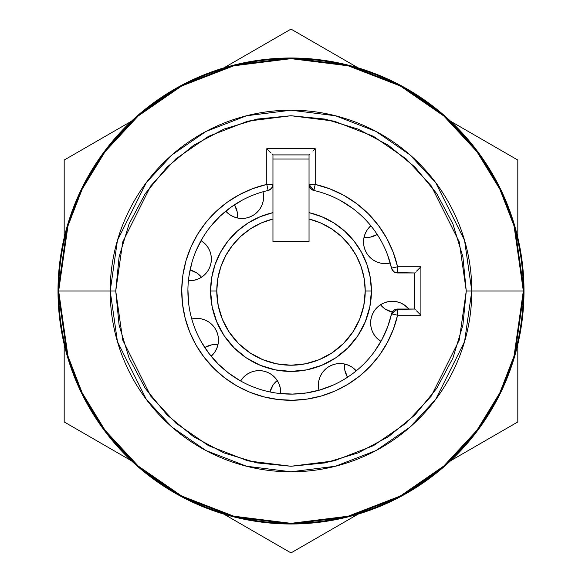 <?xml version="1.0" encoding="UTF-8"?>
<svg xmlns="http://www.w3.org/2000/svg" width="582" height="582" viewBox="0 0 582 582"><rect width="100%" height="100%" fill="white"/><g stroke="black" fill="none" stroke-linecap="round" stroke-linejoin="round"><path stroke-width="0.87" d="M193.617 436.718L167.07 414.93L145.274 388.369L129.08 358.068L119.106 325.192L115.738 291L122.744 241.923L150.789 185.84L175.757 158.951L208.523 136.355L247.859 121.129L291 115.738L334.141 121.129L373.477 136.355L406.243 158.951L431.211 185.84L459.256 241.923L466.262 291L523.996 291L514.677 225.758L500.433 188.903L477.4 151.204L444.204 115.454L400.649 85.416L348.356 65.169L291 58.004L233.644 65.169L181.351 85.416L137.796 115.454L104.6 151.204L81.567 188.903L67.323 225.758L58.004 291A232.996 232.996 0 0 1 291 58.004A232.996 232.996 0 0 1 523.996 291L523.342 291A232.342 232.342 0 0 0 291 58.658A232.342 232.342 0 0 0 58.658 291L67.949 225.947L82.149 189.186L105.124 151.596L138.225 115.949L181.664 85.991L233.804 65.802L291 58.658L348.196 65.802L400.336 85.991L443.775 115.949L476.876 151.596L499.851 189.186L514.052 225.947L523.342 291L471.798 291L464.567 240.381L435.634 182.522L409.881 154.783L376.081 131.474L335.501 115.767L291 110.202L246.499 115.767L205.919 131.474L172.119 154.783L146.366 182.522L117.433 240.381L110.202 291A180.798 180.798 0 0 1 291 110.202A180.798 180.798 0 0 1 471.798 291L466.262 291L462.894 325.192L452.92 358.068L436.726 388.369L414.93 414.93L388.369 436.726L358.068 452.92L325.192 462.894L291 466.262L256.808 462.894L223.932 452.92L193.631 436.726M388.383 145.282L414.93 167.07L436.726 193.631L452.92 223.932L462.894 256.808L466.262 291L459.256 340.077L431.211 396.16L406.243 423.049L373.477 445.645L334.141 460.871L291 466.262L247.859 460.871L208.523 445.645L175.757 423.049L150.789 396.16L122.744 340.077L115.738 291L119.106 256.808L129.08 223.932L145.274 193.631L167.07 167.07L193.631 145.274L223.932 129.08L256.808 119.106L291 115.738L325.192 119.106L358.068 129.08L388.369 145.274M211.375 259.07L210.96 254.843L209.731 250.784L207.73 247.037L205.031 243.756L201.052 240.621A21.65 21.65 0 0 1 189.747 280.72L193.952 280.306L198.011 279.069L201.75 277.068L205.031 274.377L207.73 271.096L209.731 267.356L210.96 263.29L211.375 259.07A21.65 21.65 0 0 1 188.423 280.677L189.725 280.72M280.72 392.29A21.65 21.65 0 0 1 280.677 393.578L280.72 392.275A21.65 21.65 0 0 1 280.677 393.578M318.98 390.231A21.65 21.65 0 0 1 318.383 385.189L318.98 390.231A21.65 21.65 0 0 1 356.235 370.829L352.059 367.191L348.32 365.19L344.253 363.954L340.034 363.539L335.807 363.954L331.747 365.19L328.008 367.191L324.727 369.883L322.028 373.164L320.027 376.903L318.798 380.97L318.383 385.189M390.231 263.02A21.65 21.65 0 0 1 363.539 241.967L363.954 246.193L365.19 250.253L367.191 253.992L369.883 257.273L373.164 259.972L376.903 261.973L380.97 263.202L385.189 263.617L390.231 263.02M380.948 341.379A21.65 21.65 0 0 1 370.625 322.93L371.04 327.157L372.269 331.216L374.27 334.963L376.969 338.244L380.948 341.379M218.461 340.034A21.65 21.65 0 0 1 211.171 356.235L214.809 352.059L216.81 348.32L218.046 344.253L218.461 340.034L218.046 335.807L216.81 331.747L214.809 328.008L212.117 324.727L208.836 322.028L205.097 320.027L201.03 318.798L196.811 318.383L191.769 318.98A21.65 21.65 0 0 1 218.461 340.034M263.617 196.811A21.65 21.65 0 0 1 225.765 211.171L229.941 214.809L233.68 216.81L237.747 218.046L241.967 218.461L246.193 218.046L250.253 216.81L253.992 214.809L257.273 212.117L259.972 208.836L261.973 205.097L263.202 201.03L263.617 196.811L263.02 191.769A21.65 21.65 0 0 1 263.617 196.811M309.042 212.634L309.042 218.999A74.227 74.227 0 0 1 365.227 291L371.418 291A80.418 80.418 0 0 0 309.042 212.634A80.418 80.418 0 0 1 371.418 291L365.227 291A74.227 74.227 0 0 1 291 365.227A74.227 74.227 0 0 1 216.773 291L210.582 291A80.418 80.418 0 0 0 291 371.418A80.418 80.418 0 0 0 371.418 291A80.418 80.418 0 0 1 291 371.418A80.418 80.418 0 0 1 272.958 212.634L260.103 216.759L248.121 222.971L237.347 231.105L228.079 240.919L220.593 252.152L215.085 264.475L211.717 277.549L210.582 291L212.132 306.685L216.708 321.773L224.135 335.676L234.139 347.861L246.324 357.865L260.227 365.292L275.315 369.868L291 371.418L306.685 369.868L321.773 365.292L335.676 357.865L347.861 347.861L357.865 335.676L365.292 321.773L369.868 306.685L371.418 291L370.283 277.549L366.915 264.475L361.407 252.152L353.921 240.919L344.653 231.105L333.879 222.971L321.897 216.759L309.042 212.634L309.042 184.436L309.042 218.999L320.667 222.957L331.485 228.784L341.19 236.307L349.52 245.335L356.249 255.607L361.189 266.854L364.216 278.756L365.227 291L363.801 305.485L359.581 319.409L352.721 332.242L343.489 343.489L332.242 352.721L319.409 359.581L305.485 363.801L291 365.227L276.515 363.801L262.591 359.581L249.758 352.721L238.511 343.489L229.279 332.242L222.419 319.409L218.199 305.485L216.773 291L217.784 278.756L220.811 266.854L225.751 255.607L232.48 245.335L240.81 236.307L250.515 228.784L261.333 222.957L272.958 218.999L272.958 241.515L309.042 241.515L309.042 218.999L309.042 241.515L272.958 241.515L272.958 212.634A80.418 80.418 0 0 0 210.582 291L216.773 291A74.227 74.227 0 0 1 272.958 218.999L272.958 212.634L272.958 218.999M329.907 188.881L343.824 195.334L329.907 188.881L315.226 184.436L309.042 184.436L313.858 190.467A6.184 6.184 0 0 1 309.042 184.436L310.395 188.299L313.858 190.467A103.094 103.094 0 0 1 391.533 268.142L397.564 266.774A109.285 109.285 0 0 0 315.226 184.436L313.858 190.467A103.094 103.094 0 0 1 391.533 268.142L393.701 271.605L395.52 272.609L414.719 272.958L414.719 309.042L395.52 309.391L393.701 310.395L391.533 313.858A103.094 103.094 0 0 1 188.19 298.675A103.094 103.094 0 0 1 268.142 190.467L271.605 188.299L272.958 184.436L272.958 212.634L272.958 154.914L272.958 184.436L266.774 184.436A109.285 109.285 0 0 0 282.867 399.979A109.285 109.285 0 0 0 397.564 315.226L391.533 313.858L387.605 327.011L381.959 339.532L374.699 351.186M370.829 225.765L367.191 229.941L365.19 233.68L363.954 237.747L363.539 241.967A21.65 21.65 0 0 1 370.829 225.765M408.884 309.042L404.301 304.932L400.562 302.931L396.495 301.694L392.275 301.28L388.048 301.694L383.989 302.931L380.25 304.932L376.969 307.623L374.27 310.904L372.269 314.644L371.04 318.71L370.625 322.93A21.65 21.65 0 0 1 408.884 309.042M280.72 392.275L280.306 388.048L279.069 383.989L277.068 380.25L274.377 376.969L271.096 374.27L267.356 372.269L263.29 371.04L259.07 370.625L254.843 371.04L250.784 372.269L247.037 374.27L243.756 376.969L240.621 380.948A21.65 21.65 0 0 1 280.72 392.275M309.042 159.039L272.958 159.039L309.042 159.039M58.004 291L115.738 291L110.202 291L117.433 341.619L146.366 399.478L172.119 427.217L205.919 450.526L246.499 466.233L291 471.798L335.501 466.233L376.081 450.526L409.881 427.217L435.634 399.478L464.567 341.619L471.798 291A180.798 180.798 0 0 1 291 471.798A180.798 180.798 0 0 1 110.202 291L58.658 291A232.342 232.342 0 0 0 291 523.342A232.342 232.342 0 0 0 523.342 291L514.052 356.053L499.851 392.814L476.876 430.404L443.775 466.051L400.336 496.01L348.196 516.198L291 523.342L233.804 516.198L181.664 496.01L138.225 466.051L105.124 430.404L82.149 392.814L67.949 356.053L58.658 291L58.004 291L67.323 356.242L81.567 393.097L104.6 430.796L137.796 466.546L181.351 496.584L233.644 516.831L291 523.996L348.356 516.831L400.649 496.584L444.204 466.546L477.4 430.796L500.433 393.097L514.677 356.242L523.996 291A232.996 232.996 0 0 1 291 523.996A232.996 232.996 0 0 1 58.004 291M393.396 329.172L387.416 342.442L393.396 329.172L397.564 315.226L420.902 315.226L420.902 266.774L397.564 266.774L393.119 252.093L386.666 238.176L393.119 252.093M379.726 354.802L370.458 366.027L379.726 354.802L387.416 342.442M307.078 399.092L292.564 400.271L307.078 399.092L321.3 396L334.985 391.039L347.891 384.309L359.785 375.921L347.891 384.309L359.785 375.921L370.458 366.027M213.725 368.275L224.681 377.856L236.809 385.902L249.904 392.261L236.809 385.902L224.681 377.856L213.725 368.275L204.144 357.319L215.195 369.716M196.098 345.191L189.739 332.096L185.178 318.274L189.739 332.096L196.098 345.191L204.144 357.319M182.908 274.922L186 260.7L190.961 247.015L186 260.7L182.908 274.922L181.73 289.436L182.493 303.971L185.178 318.274M239.558 194.584L252.828 188.604L239.558 194.584L227.198 202.274L215.973 211.542L206.079 222.215L197.691 234.11L206.079 222.215L197.691 234.11L190.961 247.015M356.693 203.671L368.275 213.725L378.329 225.307L368.275 213.725L356.693 203.671L343.824 195.334M340.834 200.746L352.976 208.611M387.343 254.298L391.533 268.142A6.184 6.184 0 0 0 397.564 272.958A6.184 6.184 0 0 1 391.533 268.142L397.564 266.774L397.564 272.958L397.564 266.774L420.902 266.774L418.531 269.139L420.902 266.774L420.902 315.226L418.531 312.861L420.902 315.226L397.564 315.226L397.564 309.042L397.564 315.226L391.533 313.858A103.094 103.094 0 0 1 188.19 298.675A103.094 103.094 0 0 1 268.142 190.467L266.774 184.436L252.828 188.604M332.497 385.379L319.583 390.056L306.168 392.974L292.477 394.087L278.763 393.367M239.893 380.533L228.435 372.938L218.097 363.903L209.062 353.565L201.474 342.121M188.633 303.237L187.913 289.523M189.019 275.89L191.944 262.417M196.607 249.547L202.972 237.332M210.888 226.107L220.222 216.038L230.814 207.301L242.468 200.041M386.666 238.176L378.329 225.307M313.858 190.467L315.226 184.436L315.226 148.73L266.774 148.73L266.774 184.436L272.958 184.436A6.184 6.184 0 0 1 268.142 190.467A6.184 6.184 0 0 0 272.958 184.436M249.904 392.261L263.726 396.822L278.029 399.507L292.564 400.271M309.042 154.914L272.958 154.914L309.042 154.914L309.042 184.436L309.042 154.914L309.515 154.441L309.042 154.914M416.53 271.147L418.531 269.139L416.53 271.147M415.184 272.485L414.719 272.958L414.719 309.042L415.184 309.515M397.564 272.958L414.719 272.958M416.53 310.853L418.531 312.861L416.53 310.853M414.719 309.042L397.564 309.042L391.533 313.858A6.184 6.184 0 0 1 397.564 309.042M312.861 151.094L315.226 148.73L312.861 151.094M309.042 184.436L315.226 184.436L315.226 148.73L266.774 148.73L271.147 153.102L266.774 148.73L266.774 184.436L268.142 190.467M272.485 154.441L272.958 154.914M64.187 421.95L131.408 460.762L64.187 421.95L64.187 344.333L64.187 421.95M223.779 514.088L291 552.9L358.221 514.088L291 552.9L223.779 514.088M450.592 460.762L517.813 421.95L517.813 344.333L517.813 421.95L450.592 460.762M517.813 237.667L517.813 160.05L450.592 121.238L517.813 160.05L517.813 237.667M358.221 67.912L291 29.1L223.779 67.912L291 29.1L358.221 67.912M131.408 121.238L64.187 160.05L64.187 237.667L64.187 160.05L131.408 121.238M377.223 234.481A21.65 21.65 0 0 1 364.012 237.463L370.312 237.15L377.223 234.481M392.239 312.076A21.65 21.65 0 0 1 380.483 304.772L385.16 308.998L392.239 312.076M347.519 377.223A21.65 21.65 0 0 1 344.435 366.085L344.537 364.012A21.65 21.65 0 0 0 344.435 366.085L344.85 370.312L347.519 377.223M237.565 215.915A21.65 21.65 0 0 1 237.463 217.988L237.15 211.688L234.481 204.777A21.65 21.65 0 0 1 237.565 215.915M269.997 391.933L273.002 385.16L277.228 380.483A21.65 21.65 0 0 0 269.997 391.933M204.777 347.519L211.688 344.85L217.988 344.537A21.65 21.65 0 0 0 204.777 347.519M190.067 269.997L196.84 273.002L201.518 277.228A21.65 21.65 0 0 0 190.067 269.997"/></g></svg>
